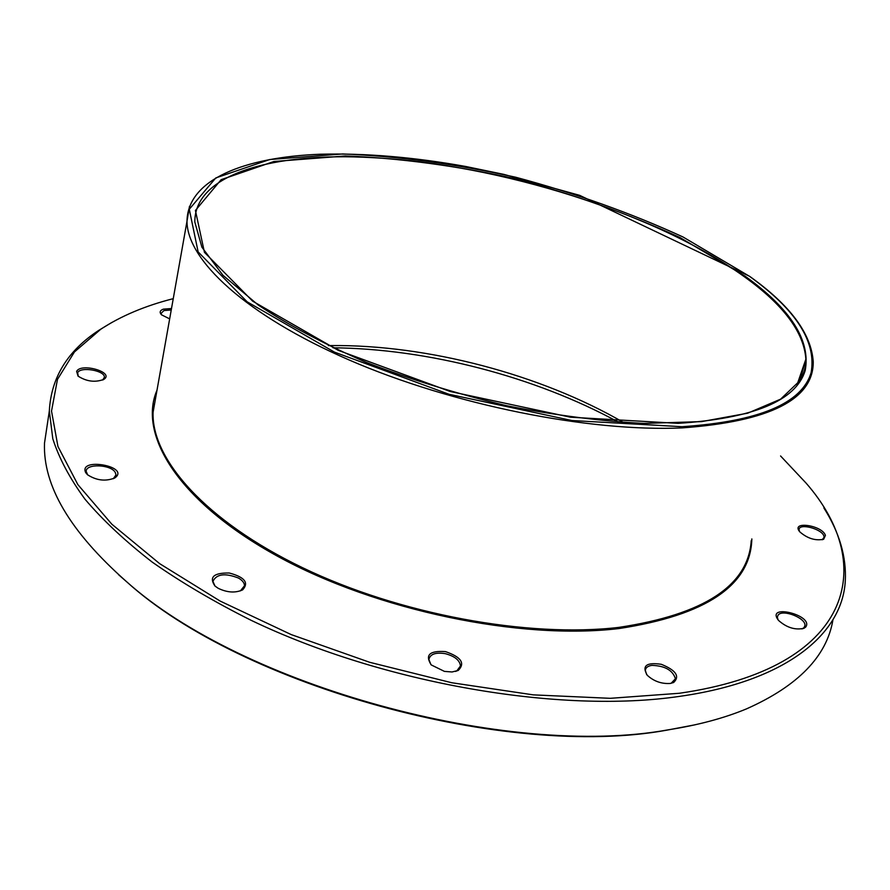 <?xml version="1.0" encoding="UTF-8"?>
<svg xmlns="http://www.w3.org/2000/svg" width="890" height="890" viewBox="0 0 890 890"><rect width="100%" height="100%" fill="white"/><g stroke="black" fill="none" stroke-linecap="round" stroke-linejoin="round"><path stroke-width="1.33" d="M118.504 574.64L127.259 582.305C242.436 686.346 507.155 759.426 666.699 730.189L695.001 724.816M153.692 404.872L154.604 403.715M332.982 347.801C427.645 348.669 535.402 376.737 618.45 422.16M780.575 455.969L806.062 483.081C878.107 565.284 853.276 668.29 679.293 693.277L610.273 698.316L533.277 694.868L451.742 682.741L369.695 662.305L291.23 634.592L220.186 601.095L159.666 563.659L111.84 524.21L77.864 484.616L57.939 446.469L51.52 411.08L57.483 379.374L74.426 351.973L100.77 329.233C120.918 316.039 145.07 305.837 173.25 298.662M171.503 308.53L163.315 309.164C159.888 310.465 159.277 312.334 161.479 314.793L169.667 318.887M85.763 472.712L87.498 474.737C96.554 480.578 105.688 481.635 114.899 477.897C130.886 466.36 77.786 456.859 85.763 472.712M444.433 671.394L452.064 671.972L458.25 670.426C465.414 663.273 461.154 656.998 445.467 651.602C429.57 650.534 424.83 654.973 431.238 664.919L444.433 671.394M805.617 627.15C814.717 615.324 764.766 602.919 778.539 620.43C786.682 627.639 795.137 630.265 803.915 628.307L805.617 627.15M825.419 535.413C822.36 525.133 790.175 520.606 799.798 531.853C807.464 538.506 815.418 540.964 823.673 539.24L825.419 535.413M670.159 683.464L673.619 682.519C680.094 676.344 675.988 670.27 661.292 664.296C646.385 662.138 641.701 665.798 647.264 675.276C653.761 681.239 661.392 683.976 670.159 683.464M218.195 588.301C227.184 592.618 235.327 593.14 242.625 589.87C249.156 582.75 244.706 577.132 229.264 573.004C213.667 572.771 208.894 577.109 214.957 586.02L218.195 588.301M76.618 371.375L78.053 376.103C86.597 381.576 95.208 382.656 103.874 379.363C114.955 372.387 81.079 362.464 76.618 371.375M161.657 314.96L161.101 313.325L163.983 310.566L171.247 309.965M78.264 376.292L77.653 372.71C80.456 366.235 105.231 370.563 104.386 377.36L102.65 380.019M87.71 474.915L86.174 471.444C85.64 463.39 110.905 464.313 115.255 472.434L116.023 474.893L113.275 478.731M215.013 586.076L212.91 581.359C216.548 573.95 225.07 572.848 238.476 578.055C242.447 580.369 244.45 582.939 244.494 585.765L240.378 590.893M430.927 664.619L428.88 659.49C430.137 654.117 435.588 652.17 445.245 653.649C454.701 656.164 459.785 660.258 460.486 665.942L456.815 670.893L455.558 671.427M646.685 674.62L645.328 670.448C645.628 667.678 647.809 665.987 651.892 665.375C664.897 665.787 672.751 670.237 675.432 678.725L671.127 683.298M778.038 619.807L777.281 617.004L778.26 614.879C783.156 609.016 806.129 618.205 804.949 625.592L804.037 627.639L801.935 628.919M799.487 531.475L799.064 529.628C798.886 522.775 822.126 528.871 823.929 536.169L824.096 537.371L822.126 539.763M832.962 619.707C826.91 656.241 798.085 685.968 746.499 708.874C724.282 718.119 698.272 725.094 668.457 729.789C508.09 759.192 241.591 685.611 125.846 581.037C70.01 531.541 42.887 485.584 44.5 443.142L47.971 420.013M111.829 322.458L98.979 330.234C67.684 350.616 51.131 377.538 49.328 411.002L52.788 438.703C59.007 458.183 69.743 478.364 85.017 499.234C102.928 520.305 125.345 541.276 152.246 562.124C181.605 582.65 214.646 602.096 251.403 620.441C383.991 683.932 561.034 714.025 679.893 696.325C786.982 681.128 842.418 633.635 845.289 580.981C846.546 556.84 839.404 532.487 823.873 507.934M328.321 345.587L330.869 345.554C427.3 344.597 540.419 374.312 623.601 422.494M157.018 390.12C137.572 435.01 178.79 502.171 277.736 556.339C376.325 610.495 520.372 640.433 619.084 628.54C706.348 615.168 750.604 585.297 751.839 538.928M751.238 540.653C748.301 585.587 704.179 614.5 618.861 627.383C528.282 638.097 399.143 614.3 302.277 567.564C205.234 520.795 151.378 458.862 153.08 412.304L187 221.198C186.967 259.925 245.551 315.038 349.18 359.994C452.598 404.894 588.946 432.151 682.307 427.89C769.95 421.459 813.594 399.41 813.238 361.741C811.302 333.605 790.098 305.136 749.602 276.312L579.635 195.333L504.04 174.429L465.659 166.463C413.883 157.163 365.512 153.08 320.522 154.226C244.105 157.13 187.657 179.569 187 221.198L189.459 206.413M678.202 423.351C753.507 418.378 795.827 400.811 805.161 370.685C810.868 340.614 790.854 309.108 745.13 276.167L680.038 237.574C628.996 214.112 574.161 194.51 515.533 178.79C456.459 165.729 399.755 158.131 345.442 155.961L273.897 161.502L221.143 179.669L195.422 210.474L204.433 252.326L252.693 301.187L338.245 350.349L450.284 391.522L570.468 417.21L678.202 423.351M797.051 384.758L805.873 359.171L799.876 380.709L780.619 399.154L747.689 413.194L701.631 421.604L644.06 423.418C600.794 421.204 554.926 415.285 506.466 405.673C457.816 394.048 411.224 379.685 366.669 362.564C324.639 344.33 288.482 325.139 258.189 304.992L222.923 275.277L201.897 247.186L194.821 222.022C194.454 173.55 274.454 152.045 372.276 157.641C499.212 164.249 656.509 213.355 744.396 276.779C783.511 304.836 804.004 332.304 805.873 359.171C805.962 367.537 803.525 375.38 798.564 382.7M682.063 426.711L571.97 420.525L449.016 394.27L334.451 352.117L247.153 301.821L198.136 251.903L189.281 209.25L215.814 177.922L269.77 159.521L342.706 153.959C397.986 156.195 455.658 163.96 515.699 177.232C575.296 193.219 631.077 213.133 683.019 236.985L749.358 276.223C796.06 309.753 816.653 341.882 811.124 372.632C801.923 403.482 758.903 421.504 682.063 426.711M104.275 378.072L104.386 377.36M102.684 380.008L103.874 379.363M115.845 475.905L116.023 474.893M113.564 478.553L114.899 477.897M244.172 587.344L244.494 585.765M241.235 590.448L242.625 589.87M459.896 668.09L460.486 665.942M456.815 670.893L458.25 670.426M674.698 680.883L675.432 678.725M672.15 682.908L673.619 682.519M804.315 627.317L804.949 625.592M802.48 628.707L803.915 628.307M823.639 538.628L824.096 537.371M822.327 539.663L823.673 539.24M127.259 582.305L125.846 581.037M49.328 411.002L44.5 443.142M100.77 329.233L98.979 330.234"/></g></svg>
